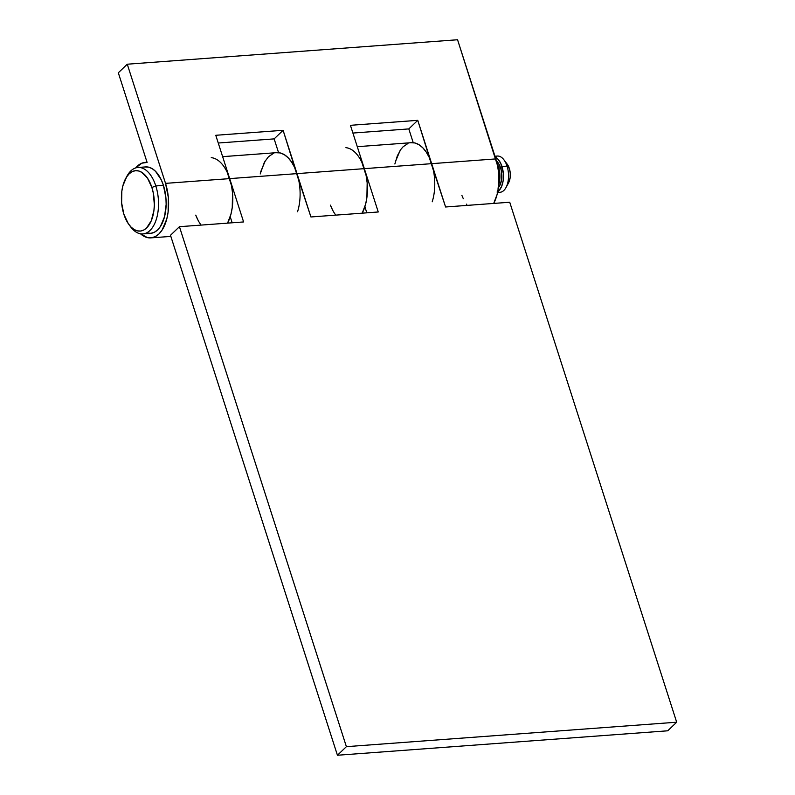 <?xml version="1.0" encoding="UTF-8"?>
<svg xmlns="http://www.w3.org/2000/svg" width="795" height="795" viewBox="0 0 795 795"><rect width="100%" height="100%" fill="white"/><g stroke="black" fill="none" stroke-linecap="round" stroke-linejoin="round"><path stroke-width="1.19" d="M126.345 177.374A33.311 17.997 85.8 0 1 137.962 167.477A33.311 17.997 85.8 0 1 155.81 185.941L151.875 187.471A30.28 16.367 85.8 0 1 149.5 224.26A30.28 16.367 85.8 0 1 129.108 224.806A30.28 16.367 85.8 0 1 123.891 214.302A30.28 16.367 85.8 0 1 125.68 178.517A30.28 16.367 85.8 0 1 151.875 187.471L155.81 185.941A33.311 17.997 85.8 0 1 142.881 233.919A33.311 17.997 85.8 0 1 129.943 225.84A33.311 17.997 -94.2 0 0 130.778 227.012A33.311 17.997 -94.2 0 0 153.196 226.406A33.311 17.997 -94.2 0 0 155.81 185.941L163.432 185.374L155.81 185.941A33.311 17.997 -94.2 0 0 127.001 176.093L125.68 178.517M142.881 233.919L150.503 233.352A33.311 17.997 -94.2 0 0 163.432 185.374L165.926 197.905L166.155 204.414L164.545 216.707L160.431 226.476L157.609 229.924L154.419 232.229L150.99 233.303L147.443 233.104M498.415 166.761L497.799 166.811L498.415 166.761L499.27 170.09L499.906 177.146L498.684 185.036A18.166 9.818 -94.2 0 0 498.415 166.761A18.166 9.818 -94.2 0 0 497.084 163.422L498.415 166.761M498.415 187.58A15.145 8.179 -94.2 0 0 500.572 167.844L498.773 167.974L500.572 167.844L501.287 170.607L501.605 179.382L500.274 184.49L497.928 188.087M497.571 192.47L500.005 192.291A18.166 9.818 -94.2 0 0 507.061 166.125L501.973 166.503A18.166 9.818 85.8 0 1 497.75 191.645M505.978 187.59L508.621 182.741A12.114 6.549 -94.2 0 0 509.337 168.431L507.061 166.125A18.166 9.818 85.8 0 1 505.978 187.59A18.166 9.818 85.8 0 1 497.68 191.963M506.465 163.313L509.337 168.431L510.241 172.982L510.161 177.663L508.243 183.377M495.116 156.695A18.166 9.818 85.8 0 1 503.921 159.815A18.166 9.818 85.8 0 1 507.061 166.125L509.337 168.431A12.114 6.549 -94.2 0 0 507.25 164.227L503.921 159.815M497.054 192.052L498.793 190.8L501.615 186.477L503.205 180.346L503.334 173.33L500.8 163.482L497.66 158.831L495.225 157.042A18.166 9.818 85.8 0 1 501.973 166.503L507.061 166.125A18.166 9.818 -94.2 0 0 497.322 156.049L494.967 156.227M496.438 160.948L498.376 163.174L500.572 167.844A15.145 8.179 -94.2 0 0 496.438 160.948M145.097 166.97L148.645 167.169L152.163 168.639L155.522 171.313L161.276 179.849L163.432 185.374A33.311 17.997 -94.2 0 0 145.584 166.92L137.962 167.477M151.875 187.471L147.482 178.13L141.629 172.257L138.419 170.915L135.2 170.736L132.079 171.71L129.188 173.807L126.624 176.937L122.877 185.821L121.834 191.217L121.625 202.914L123.891 214.302L128.283 223.643L131.076 227.082L134.136 229.517L137.336 230.858L140.556 231.037L143.676 230.063L146.578 227.966L151.269 220.772L153.922 210.556L154.349 204.782L153.296 193.016L151.875 187.471M345.904 147.681A37.852 20.461 85.8 0 1 364.339 168.649L431.675 163.661A37.852 20.461 -94.2 0 0 411.383 142.683A37.852 20.461 85.8 0 1 413.231 142.693L408.809 128.909L413.231 142.693L410.568 142.772M211.241 157.658A37.852 20.461 85.8 0 1 229.685 178.617L297.012 173.628A37.852 20.461 -94.2 0 0 276.73 152.65A37.852 20.461 85.8 0 1 278.568 152.67L274.146 138.886L278.568 152.67L275.915 152.739M227.231 172.336L231.474 185.543L232.518 192.847L232.249 207.465L230.948 214.213L227.559 223.137L230.222 216.747L232.16 222.799L230.222 216.747A37.852 20.461 85.8 0 1 227.559 223.137A37.852 20.461 -94.2 0 0 229.685 178.617L297.012 173.628L310.925 216.965L378.251 211.977L364.339 168.649L431.675 163.661L445.588 206.988L509.734 202.238L676.684 722.208L667.73 730.794L337.438 755.25L170.488 235.28L179.441 226.694L346.391 746.664L337.438 755.25L346.391 746.664L179.441 226.694L243.598 221.944L229.685 178.617L243.598 221.944L179.441 226.694L170.488 235.28L337.438 755.25L667.73 730.794L676.684 722.208L346.391 746.664L676.684 722.208L509.734 202.238L445.588 206.988L429.211 157.38L426.18 151.984L422.682 147.681L418.866 144.63L414.861 142.961L410.836 142.732M200.201 223.832L201.095 225.094A37.852 20.461 85.8 0 1 195.749 215.127L197.16 218.436M361.884 162.359L366.127 175.576L367.171 182.88L366.902 197.498L365.611 204.245L362.212 213.159L364.875 206.78L366.813 212.822L364.875 206.78A37.852 20.461 85.8 0 1 362.212 213.159A37.852 20.461 -94.2 0 0 364.339 168.649L378.251 211.977L310.925 216.965L294.557 167.347L291.526 161.951L288.029 157.648L284.203 154.608L280.208 152.938L276.173 152.71M334.854 213.855L335.748 215.127A37.852 20.461 85.8 0 1 330.412 205.15L331.823 208.459M400.114 150.494L395.433 161.594M201.095 225.094L200.151 223.763M198.094 220.294L195.749 215.127M265.451 160.471L260.77 171.571M335.748 215.127L334.814 213.795M332.747 210.317L330.412 205.15M135.637 167.944A37.852 20.461 85.8 0 1 145.246 162.389A37.852 20.461 85.8 0 1 147.095 162.409L118.316 72.792L127.27 64.206L165.529 183.367L168.361 197.597L168.093 212.215L166.801 218.963L162.11 230.063L158.911 233.988L155.293 236.602L151.388 237.824L147.363 237.596L140.506 233.8A37.852 20.461 85.8 0 0 150.841 237.884A37.852 20.461 85.8 0 0 165.529 183.367L127.27 64.206L118.316 72.792L147.095 162.409L141.838 163.184L135.637 167.944M433.454 170.587L417.763 120.333L431.675 163.661L495.822 158.911L457.562 39.75L127.27 64.206L457.562 39.75L497.61 165.837L498.654 173.141L498.385 187.759L497.094 194.507L493.695 203.431A37.852 20.461 -94.2 0 0 495.822 158.911L431.675 163.661A37.852 20.461 85.8 0 1 432.202 201.791M298.801 180.554L283.099 130.3L297.012 173.628L364.339 168.649L350.426 125.312L417.763 120.333L350.426 125.312L364.339 168.649L297.012 173.628A37.852 20.461 85.8 0 1 297.549 211.758M467.231 205.388L466.337 204.126M463.306 198.73L461.895 195.411M229.685 178.617L165.529 183.367L229.685 178.617L215.773 135.289L229.685 178.617M218.257 143.02L274.146 138.886L218.257 143.02M352.91 133.053L408.809 128.909L352.91 133.053M283.099 130.3L215.773 135.289L283.099 130.3L274.146 138.886L283.099 130.3M260.213 173.956L264.377 162.26L268.472 156.724L273.311 153.455M417.763 120.333L408.809 128.909L417.763 120.333M394.867 163.979L397.351 155.79L400.978 149.251L403.135 146.747L407.974 143.478M130.778 227.012L129.108 224.806M357.293 146.687L411.383 142.683M222.63 156.655L276.73 152.65M145.286 162.389L147.045 162.25M276.769 152.65L278.528 152.521M411.422 142.673L413.181 142.543M150.881 237.874L170.845 236.403"/></g></svg>
